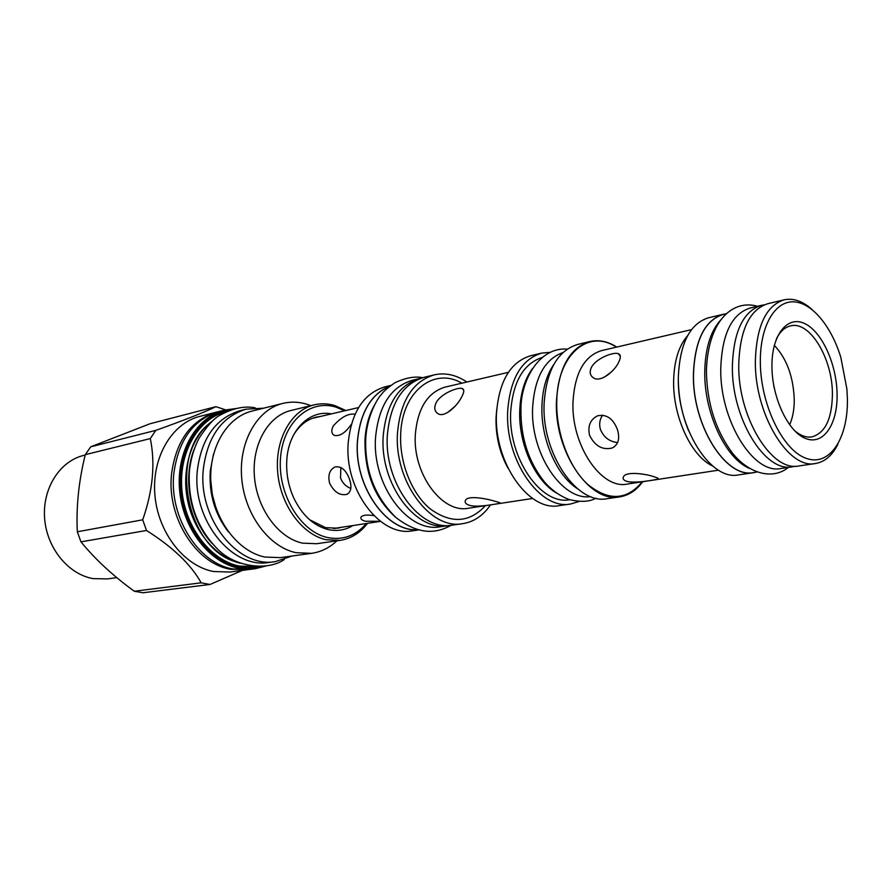 <?xml version="1.0" encoding="UTF-8"?>
<svg xmlns="http://www.w3.org/2000/svg" width="892" height="892" viewBox="0 0 892 892"><rect width="100%" height="100%" fill="white"/><g stroke="black" fill="none" stroke-linecap="round" stroke-linejoin="round"><path stroke-width="1.34" d="M455.154 406.183L447.494 412.628M611.544 371.841L604.062 377.327M776.43 338.815C780.076 331.545 784.77 327.241 790.524 325.892C809.847 320.574 832.637 358.684 832.414 394.152C832.035 418.839 825.189 433.088 811.876 436.902C806.045 437.782 800.079 435.53 794.003 430.122M837.097 394.364C837.644 424.324 823.439 445.498 805.833 438.585C788.238 432.129 771.87 397.676 771.937 366.121C771.725 334.444 787.625 315.054 804.863 323.662C822.112 331.813 836.785 364.493 837.097 394.364M847.4 398.835C848.203 438.485 829.593 467.118 806 458.276C782.429 450.07 760.151 403.641 760.33 361.082C760.252 326.349 774.568 301.563 792.921 301.819C811.296 301.92 831.154 325.602 840.81 357.324L846.909 389.057L847.4 398.835M837.945 444.149C832.336 455.444 824.877 461.889 815.567 463.494C788.383 469.839 754.409 413.888 755.368 360.859C756.505 325.993 766.072 305.655 784.079 299.835C793.322 297.861 802.644 301.083 812.043 309.491M815.567 463.494L798.964 465.947C771.625 472.292 737.651 416.898 738.754 364.326C739.981 329.75 749.648 309.546 767.756 303.715L784.079 299.835M764.199 304.863L761.445 305.343C743.337 311.174 733.648 331.289 732.377 365.698C731.228 418.013 765.146 473.106 792.509 466.772L795.24 466.193M761.445 305.343L750.038 308.052C731.853 313.895 722.096 333.909 720.769 368.117C719.521 420.121 753.439 474.823 780.913 468.49L792.509 466.772M720.792 319.882C710.612 331.01 705.271 348.203 704.769 371.451C703.922 412.583 725.508 458.555 749.358 468.356M726.545 313.638L723.222 314.43C704.892 320.273 694.979 340.064 693.508 373.793C692.036 425.06 725.932 478.848 753.64 472.526L757.029 472.024M756.126 472.158L753.662 472.648C725.91 478.982 691.947 425.105 693.43 373.77C694.901 339.986 704.825 320.161 723.189 314.307L725.664 313.85M753.662 472.648L738.565 474.89C710.69 481.212 676.749 427.837 678.344 376.903C679.905 343.387 689.906 323.696 708.348 317.831L723.189 314.307M654.75 476.997C657.962 477.967 658.954 478.681 657.716 479.138C654.828 479.851 634.769 483.743 626.686 481.312C623.385 480.152 622.36 478.569 623.597 476.54C626.374 471.076 646.745 473.908 654.75 476.997M617.576 430.033C620.052 438.897 618.223 444.896 612.09 448.029C602.368 450.27 594.841 446 589.534 435.218C587.594 426.019 590.248 419.563 597.506 415.839C606.638 413.91 613.328 418.638 617.576 430.033M619.003 361.516C615.157 370.983 600.55 382.88 593.503 377.885C590.091 375.599 589.333 372.22 591.24 367.749C595.377 358.651 613.384 351.638 618.312 353.678C620.754 354.682 620.977 357.291 619.003 361.516M642.697 481.713C636.409 490.366 628.76 495.406 619.728 496.855C589.456 503.411 553.865 451.118 556.485 400.675C558.749 367.493 569.876 347.78 589.846 341.524C598.766 339.517 607.742 341.368 616.785 347.055M619.728 496.855L607.296 498.661C576.968 505.207 541.422 453.337 544.131 403.262C546.45 370.314 557.623 350.712 577.626 344.468L589.846 341.524M553.731 364.572C546.562 375.108 542.637 388.7 541.946 405.358C540.496 438.507 556.552 475.559 577.648 488.849M562.975 352.541C544.822 359.142 534.709 377.394 532.624 407.298C530.082 453.192 562.216 501.103 590.694 496.599M532.491 368.574C524.786 379.078 520.538 392.881 519.757 409.986C518.163 443.335 534.821 480.509 556.43 493.02M542.392 357.391C523.548 363.445 512.978 381.598 510.692 411.87C507.938 457.908 541.02 505.541 569.776 499.732M579.164 501.449L570.624 503.991C540.128 510.503 504.749 459.904 507.704 410.877C510.191 378.621 521.486 359.376 541.589 353.12L550.464 352.307M570.624 503.991L559.34 505.63C528.8 512.131 493.488 461.922 496.51 413.219C499.041 381.174 510.369 362.029 530.506 355.785L541.589 353.12M461.733 396.828C457.217 406.217 444.194 418.225 437.816 413.553C434.393 411.145 433.869 407.477 436.221 402.56C440.983 393.461 458.243 386.827 462.246 388.533C464.42 389.458 464.253 392.224 461.733 396.828M495.662 501.471C499.553 502.43 500.969 503.055 499.899 503.333C497.691 503.612 478.681 507.715 469.828 505.441C465.847 504.203 464.409 502.497 465.524 500.3C467.776 495.082 486.865 498.639 495.662 501.471M340.867 467.453L340.521 477.978C342.461 483.018 345.895 486.508 350.824 488.448M602.557 415.103C599.669 419.563 598.956 424.336 600.416 429.409C603.683 437.258 609.414 441.651 617.621 442.588M380.338 521.263L365.397 521.251C361.673 520.192 360.234 518.787 361.082 517.025C362.776 515.041 367.036 514.572 373.871 515.654M349.586 479.461C352.039 487.088 351.102 492.061 346.765 494.38C339.807 495.796 334.076 492.05 329.594 483.152C327.754 475.213 329.538 469.828 334.946 466.984C341.257 465.88 346.129 470.039 349.586 479.461M351.348 424.302C345.271 433.055 339.495 436.723 334.043 435.285C331.311 433.345 331.077 430.212 333.329 425.863C340.911 417.445 347.869 413.52 354.224 414.089L354.904 414.535M390.874 385.4L385.032 386.816C363.724 393.339 351.448 412.015 348.214 442.833C344.145 489.686 380.315 537.374 412.74 530.796L418.683 529.948M390.428 385.734C371.217 393.751 360.223 412.137 357.447 440.893C353.678 485.817 386.548 532.524 418.147 529.803M390.127 385.946C371.139 394.074 360.268 412.394 357.525 440.916C353.79 485.582 386.325 532.1 417.791 529.714M374.551 404.979C369.043 414.758 365.865 426.209 364.995 439.343C364.393 472.682 374.807 498.84 396.249 517.817M448.152 525.633L440.392 526.737C408.023 533.349 371.652 484.757 375.588 437.113C378.721 405.793 390.93 386.86 412.215 380.327L419.831 378.476C398.546 385.021 386.348 404.031 383.248 435.508C379.356 483.386 415.783 532.256 448.152 525.633L449.412 525.433M421.08 378.197L419.831 378.476M466.884 382.021C456.091 374.796 445.164 372.41 434.092 374.896L424.023 377.338C402.716 383.894 390.506 402.983 387.407 434.594C383.538 482.672 420.043 531.766 452.456 525.12L462.714 523.66C473.92 521.853 483.185 515.598 490.522 504.872M434.092 374.896C412.784 381.464 400.597 400.653 397.542 432.464C393.729 480.855 430.323 530.316 462.714 523.66M774.323 345.349C786.744 358.617 793.389 376.703 794.248 399.616C794.281 409.439 792.732 417.846 789.621 424.848M774.267 388.154L773.687 385.121M314.185 404.857L291.004 410.476C268.124 415.783 251.655 444.651 254.443 476.863C257.052 509.064 278.549 538.11 302.544 543.15L316.649 543.719L340.253 540.34L326.115 539.727C302.031 534.553 280.389 504.972 277.691 472.225C274.792 439.466 291.26 410.175 314.185 404.857C320.997 403.251 327.888 403.485 334.857 405.581L345.828 410.521M367.537 523.325C360.201 532.937 351.102 538.612 340.253 540.34M366.344 523.515C355.774 535.813 342.851 540.485 327.598 537.542C300.481 531.877 277.613 494.068 280.501 458.131C282.987 422.072 309.792 398.802 336.061 407.176L344.658 410.799M352.886 525.566C345.271 530.171 337.009 531.498 328.111 529.558C313.705 525.812 302.299 515.375 293.892 498.26C288.529 486.463 286.142 474.076 286.745 461.131C287.971 430.914 309.201 409.395 331.4 413.888M336.897 540.82C329.549 547.766 321.12 551.936 311.609 553.33L296.166 552.706C269.116 547.197 244.754 514.673 241.721 478.391C238.476 442.109 257.03 409.551 282.764 403.418C290.591 401.523 298.508 401.757 306.513 404.121L310.895 405.659M282.764 403.418L252.113 411.056C226.479 417.166 207.925 449.089 211.025 484.546C213.924 519.991 238.041 551.724 264.935 557.054L280.311 557.623L311.609 553.33M263.575 408.202L246.114 409.172C221.807 416.653 207.535 436.645 203.32 469.147C197.812 518.765 238.186 568.661 275.45 561.592L292.007 556.017M246.114 409.172L240.126 410.677C215.842 418.147 201.581 438.061 197.344 470.418C191.813 519.813 232.098 569.464 269.328 562.417L275.45 561.592M212.218 543.562C190.342 520.426 182.358 478.993 194.099 449.378M255.145 568.728L249.202 569.509L232.812 568.951C198.459 563.387 169.056 517.193 173.795 473.797C178.322 440.18 193.33 419.441 218.808 411.547L224.617 410.075C196.541 416.921 176.17 451.631 179.582 490.031C182.76 528.432 209.252 562.596 238.733 568.159L255.145 568.728L266.273 565.907M248.021 569.654L230.459 569.263C196.117 563.722 166.748 517.605 171.498 474.288C176.025 440.737 191.033 420.02 216.5 412.137L217.659 411.859M259.282 566.487L257.387 567.223M216.5 412.137L199.897 416.374C171.944 423.209 151.607 457.328 154.896 494.993C157.962 532.658 184.198 566.108 213.523 571.516L229.846 572.051L246.839 569.821M244.542 567.736L246.103 566.966M242.39 570.412L209.999 584.472L201.157 582.822C191.122 564.647 172.903 547.186 146.5 530.472L142.709 519.813C152.889 490.756 155.431 463.673 150.313 438.585L155.788 430.379C184.198 420.232 204.246 412.338 215.909 406.674L225.576 409.841M201.157 582.822L134.291 591.24C112.972 575.753 95.188 559.284 80.96 541.857L77.314 531.777C76.11 506.6 78.775 480.888 85.297 454.652L90.728 446.814L150.001 423.756L215.909 406.674M146.5 530.472L80.96 541.857M209.999 584.472L142.976 592.767L134.291 591.24M155.788 430.379L90.728 446.814M150.313 438.585L85.297 454.652M142.709 519.813L77.314 531.777M116.785 577.626L107.453 578.919L93.103 578.618C68.294 574.392 46.685 547.956 44.6 518.163C42.325 488.37 59.853 461.086 83.692 455.411L85.197 455.043M293.334 435.43C299.166 425.54 306.815 419.43 316.292 417.099L320.562 416.419M341.881 527.239L337.667 528.187L325.58 527.674L309.546 519.69M337.31 527.93L335.37 528.443M327.665 529.224L326.639 529.179M314.062 417.701L316.058 417.467M712.663 465.992C691.345 456.425 672.746 416.475 673.638 380.728C674.151 360.814 678.801 345.806 687.598 335.704M718.528 470.173L627.266 484.066C601.331 489.82 570.869 444.84 573.01 401.523C574.872 372.889 584.394 355.919 601.587 350.601L691.49 329.639M642.218 481.792C626.875 500.401 608.712 501.282 587.728 484.423C568.795 467.185 555.761 432.319 556.775 400.764C557.511 354.191 588.731 328.479 616.316 347.166M508.027 468.255C499.553 452.668 495.562 435.72 496.052 417.423L496.721 409.528M532.635 498.472L468.501 508.228C442.12 513.848 412.36 473.507 415.36 434.103C417.779 408.023 427.725 392.357 445.197 387.083L508.362 372.343M485.415 505.652C469.471 522.857 451.084 523.938 430.256 508.908C411.524 493.532 399.114 462.112 400.72 433.412C402.348 391.064 434.248 366.802 461.855 383.192M213.478 454.184L210.278 470.865C208.862 494.034 214.916 514.383 228.43 531.9M238.275 562.462C186.205 551.1 167.138 452.021 211.281 422.15M240.416 563.265C215.808 557.567 193.475 531.242 187.398 499.498C181.266 467.765 192.226 435.04 212.965 420.611M257.019 566.465L239.547 566.097C210.512 560.589 184.555 526.67 181.801 488.872C178.813 451.073 199.407 417.378 227.204 411.48M261.077 566.431L250.273 567.925L239.179 566.955C209.062 561.291 182.347 525.265 180.641 486.073C178.656 446.859 201.759 413.453 230.983 410.008M233.737 409.149C203.621 410.866 178.79 443.993 180.072 484.155C181.043 524.273 208.26 561.782 239.134 567.546C247.697 569.196 255.971 568.75 263.965 566.208M236.001 408.558L224.617 410.075L236.034 408.558M253.138 566.933L247.742 567.925L252.904 566.944M688.591 430.702C681.834 414.111 678.411 396.806 678.321 378.788L678.344 377.394M618.368 353.745L619.55 354.447M620.319 356.287L618.323 353.678M595.945 498.182C589.668 501.828 580.803 502.296 569.33 499.587C560.209 496.208 551.947 490.366 544.544 482.059C528.443 461.833 520.571 437.448 520.928 408.893C520.973 379.825 539.459 346.798 567.256 349.118M499.921 502.776L499.899 503.333M380.46 521.363L333.363 528.532M358.562 407.555L312.167 418.37M354.815 414.735L354.224 414.089M347.757 493.9L346.765 494.38M657.727 478.145L657.716 479.138M614.443 446.725L612.09 448.029M463.74 390.306L462.246 388.533M210.768 480.442L212.318 494.703L216.176 508.518M252.269 566.989L246.95 567.892M255.19 407.834C244.787 405.782 233.392 408.068 220.993 414.702C215.005 417.333 207.725 425.116 199.161 438.061C193.977 448.029 190.71 459.09 189.383 471.244C187.766 502.363 197.121 528.265 217.458 548.97C235.41 567.68 268.47 570.913 284.358 559.462M422.719 377.684C414.869 376.101 405.648 377.762 395.056 382.679C387.953 387.552 383.482 391.376 381.642 394.164C376.903 398.78 366.924 417.021 365.765 438.307C364.583 469.972 374.595 496.342 395.792 517.416C420.299 536.382 437.66 532.78 451.118 525.288M757.442 306.302C734.551 299.478 708.371 317.909 706.397 370.325C706.832 402.85 715.585 430.524 732.655 453.359C749.837 474.566 773.364 479.807 788.428 467.375"/></g></svg>
